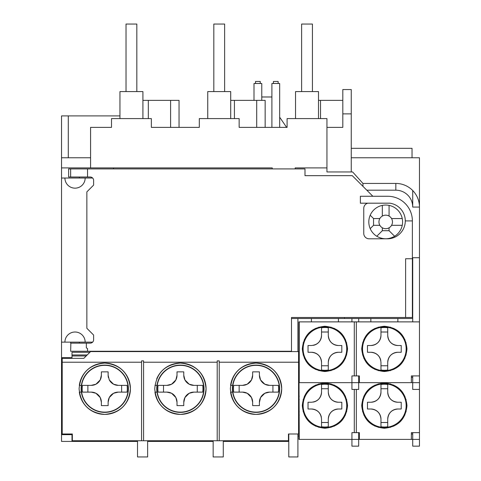 <?xml version="1.0" encoding="UTF-8"?>
<svg xmlns="http://www.w3.org/2000/svg" width="481" height="481" viewBox="0 0 481 481"><rect width="100%" height="100%" fill="white"/><g stroke="black" fill="none" stroke-linecap="round" stroke-linejoin="round"><path stroke-width="0.72" d="M92.647 178.03L85.167 178.03A10.131 10.131 0 0 1 75.036 188.161A10.131 10.131 0 0 1 64.911 178.03L61.532 178.03L61.532 441.42L72 441.42L72 433.988M61.532 178.03L61.532 157.768L90.572 157.768M68.284 157.768L68.284 115.897L61.532 115.897L61.532 157.768M213.149 441.42L147.637 441.42M137.512 441.42L72 441.42M288.786 441.42L223.28 441.42M72 358.351L72 357.672L61.532 357.672M72 357.672L72 352.272L89.899 352.272M70.863 343.151L70.647 351.256L87.536 351.256L87.536 348.581L86.333 347.883L86.333 343.151L70.647 343.151L70.767 342.141L64.911 342.141A10.131 10.131 0 0 1 75.036 332.01A10.131 10.131 0 0 1 85.167 342.141L79.311 342.141L79.431 343.151M113.534 351.256L113.534 351.593M297.907 351.593L297.907 318.5L291.486 318.5M344.504 317.49L344.504 318.5L412.716 318.5L412.716 257.72L419.468 257.72L419.468 207.07L412.716 207.07A16.883 16.883 0 0 0 395.833 190.187L366.793 190.187M362.963 186.357L362.963 183.435L352.609 171.951L326.948 171.951L326.948 167.899L295.202 167.899L295.202 168.915M272.24 168.915L272.24 167.899L113.534 167.899L113.534 168.915M61.532 342.141L92.647 342.141M113.534 167.899L61.532 167.899M351.256 157.768L419.468 157.768L419.468 207.07L419.468 157.768M68.284 115.897L119.949 115.897M213.149 440.74L213.149 456.95L223.28 456.95L223.28 440.74M288.786 433.988L288.786 456.95L297.907 456.95L297.907 433.988M137.512 440.74L137.512 456.95L147.637 456.95L147.637 440.74M85.167 178.03L64.911 178.03M419.468 257.72L419.468 321.879L356.325 321.879L356.325 375.908L359.361 375.908L359.361 382.66L412.716 382.66L412.716 389.418L419.468 389.418L419.468 382.66L412.716 382.66L412.716 375.908M411.363 382.66L411.363 375.908L419.468 375.908L419.468 382.66M356.325 389.418L356.325 432.635L359.361 432.635L359.361 439.393L411.363 439.393L411.363 432.635L419.468 432.635L419.468 446.146L412.716 446.146L412.716 432.635M344.504 318.5L297.907 318.5M326.948 167.899L326.948 118.597L287.097 118.597L287.097 127.381L239.147 127.381L239.147 118.597L199.302 118.597L199.302 127.381L151.353 127.381L151.353 118.597L111.508 118.597L111.508 127.381L90.572 127.381L90.572 167.899M412.037 157.768L412.037 148.316L351.256 148.316M261.772 100.367L261.772 83.484L254.004 83.484L254.004 100.367M279.671 127.381L279.671 83.484L271.903 83.484L271.903 127.381M297.907 436.014L298.917 436.014M351.256 113.871L342.815 113.871L342.815 89.556L351.256 89.556L351.256 171.951M342.815 113.871L342.815 127.381L326.948 127.381M412.716 206.517L412.716 190.53A23.635 23.635 0 0 0 395.833 183.435L362.963 183.435M298.917 379.287L298.581 379.287M412.716 318.5L412.716 321.879M412.716 190.53A23.635 23.635 0 0 1 419.468 207.07M299.254 322.895L298.917 322.895L298.917 321.879L299.254 321.879L299.254 382.66L351.936 382.66L351.936 389.418L358.688 389.418L358.688 375.908M358.688 321.879L358.688 318.5M351.936 318.5L351.936 321.879M148.316 118.597L148.316 100.367L170.599 100.367L170.599 127.381L151.353 127.381M234.421 118.597L234.421 100.367L256.71 100.367L256.71 127.381L239.147 127.381M261.772 96.988L271.903 96.988M286.634 127.381L279.671 117.214M299.254 354.972L298.917 354.972L299.254 439.393L351.936 439.393L351.936 446.146L358.688 446.146L358.688 432.635M265.151 127.381L265.151 100.367L256.71 100.367M179.04 127.381L179.04 100.367L170.599 100.367M142.911 118.597L142.911 91.582L119.949 91.582L119.949 118.597M230.706 118.597L230.706 91.582L207.744 91.582L207.744 118.597M318.5 118.597L318.5 91.582L295.538 91.582L295.538 118.597M260.251 83.484L260.251 81.457L255.525 81.457L255.525 83.484M278.15 83.484L278.15 81.457L273.424 81.457L273.424 83.484M318.5 100.367L342.815 100.367M320.526 118.597L320.526 100.367M230.706 100.367L234.421 100.367M142.911 100.367L148.316 100.367M312.428 91.582L312.428 24.05L301.617 24.05L301.617 91.582M402.242 218.548A16.883 16.883 0 0 1 394.63 236.261C388.678 239.622 382.726 239.622 376.773 236.261A16.883 16.883 0 0 1 389.075 205.387A16.883 16.883 0 0 1 402.242 218.548L391.552 218.548A6.752 6.752 0 0 1 382.323 227.778A6.752 6.752 0 0 1 382.323 216.077A6.752 6.752 0 0 1 391.552 218.548M379.852 225.306L373.545 225.306L370.208 228.643M376.773 236.261L382.323 230.706L382.323 227.778M389.075 227.778L389.075 230.706L394.63 236.261M402.242 225.306L391.552 225.306M389.075 205.387L389.075 216.077M382.323 216.077L382.323 205.387M370.208 215.217L373.545 218.548L379.852 218.548M373.545 218.548L373.545 225.306M382.323 230.706L389.075 230.706M82.455 392.117L91.246 392.117L82.455 392.117A22.553 22.553 0 0 1 82.455 385.365L91.246 385.365L82.455 385.365M118.536 385.365L127.05 385.365A22.553 22.553 0 0 1 127.05 392.117L118.26 392.117L127.05 392.117M113.552 393.278L118.26 392.117A10.131 10.131 0 0 0 113.552 393.278L109.289 397.54A10.131 10.131 0 0 1 113.552 393.278M108.129 402.248L109.289 397.54A10.131 10.131 0 0 0 108.129 402.248L108.129 405.621L101.377 405.621L101.377 402.248A10.131 10.131 0 0 0 100.216 397.54L101.377 402.248L101.377 405.621M91.246 392.117L95.953 393.278A10.131 10.131 0 0 1 100.216 397.54L95.953 393.278A10.131 10.131 0 0 0 91.246 392.117M128.391 388.738A23.635 23.635 0 0 0 104.756 365.103A23.635 23.635 0 0 0 81.115 388.738A23.635 23.635 0 0 0 104.756 412.379A23.635 23.635 0 0 0 128.391 388.738M95.953 384.205L91.246 385.365A10.131 10.131 0 0 0 95.953 384.205L100.216 379.942A10.131 10.131 0 0 1 95.953 384.205M101.377 375.234L100.216 379.942A10.131 10.131 0 0 0 101.377 375.234L101.377 371.855L108.129 371.855L108.129 375.234A10.131 10.131 0 0 0 108.423 377.639M109.289 379.942L113.552 384.205A10.131 10.131 0 0 0 118.26 385.365L113.552 384.205A10.131 10.131 0 0 1 109.289 379.942L108.129 375.234L108.129 371.855M127.05 385.365L121.639 385.365L121.639 392.117M87.873 392.117L87.873 385.365M81.361 385.365L79.317 385.365A25.661 25.661 0 0 1 118.548 367.099A25.661 25.661 0 0 1 118.548 410.377A25.661 25.661 0 0 1 79.317 392.117L81.361 392.117M72 355.982L86.183 355.982M72 354.972L87.193 354.972M166.889 392.117L171.597 393.278A10.131 10.131 0 0 0 166.889 392.117L158.099 392.117A22.553 22.553 0 0 1 158.099 385.365L166.889 385.365L158.099 385.365M194.18 385.365L202.693 385.365A22.553 22.553 0 0 1 202.693 392.117L193.903 392.117L202.693 392.117M189.189 393.278L193.903 392.117A10.131 10.131 0 0 0 189.189 393.278L184.932 397.54A10.131 10.131 0 0 1 189.189 393.278M183.772 402.525L184.932 397.54A10.131 10.131 0 0 0 183.772 402.248L183.772 405.621L177.014 405.621L177.014 402.248A10.131 10.131 0 0 0 175.854 397.54L177.014 402.248L177.014 405.621M204.028 388.738A23.635 23.635 0 0 0 180.393 365.103A23.635 23.635 0 0 0 156.758 388.738A23.635 23.635 0 0 0 180.393 412.379A23.635 23.635 0 0 0 204.028 388.738M171.597 384.205L166.889 385.365A10.131 10.131 0 0 0 171.597 384.205L175.854 379.942A10.131 10.131 0 0 1 171.597 384.205M177.014 375.234L175.854 379.942A10.131 10.131 0 0 0 177.014 375.234L177.014 371.855L183.772 371.855L183.772 375.234A10.131 10.131 0 0 0 184.932 379.942L183.772 375.234L183.772 371.855M193.903 385.365L189.189 384.205A10.131 10.131 0 0 1 184.932 379.942L189.189 384.205A10.131 10.131 0 0 0 193.903 385.365M171.597 393.278A10.131 10.131 0 0 1 175.854 397.54L171.597 393.278M202.693 385.365L197.276 385.365L197.276 392.117M158.099 392.117L163.51 392.117L163.51 385.365M156.698 378.884A25.661 25.661 0 0 1 197.745 369.829A25.661 25.661 0 0 1 192.25 411.502A25.661 25.661 0 0 1 154.954 392.117L156.998 392.117M156.998 385.365L154.954 385.365M242.25 392.117L233.736 392.117A22.553 22.553 0 0 1 233.736 385.365L242.526 385.365L233.736 385.365M269.817 385.365L278.331 385.365A22.553 22.553 0 0 1 278.331 392.117L269.54 392.117L278.331 392.117M264.833 393.278L269.54 392.117A10.131 10.131 0 0 0 264.833 393.278L260.57 397.54A10.131 10.131 0 0 1 264.833 393.278M259.409 402.525L260.57 397.54A10.131 10.131 0 0 0 259.409 402.248L259.409 405.621L252.657 405.621L252.657 402.248A10.131 10.131 0 0 0 251.497 397.54L252.657 402.248L252.657 405.621M242.526 392.117L247.234 393.278A10.131 10.131 0 0 1 251.497 397.54L247.234 393.278A10.131 10.131 0 0 0 242.526 392.117M279.671 388.738A23.635 23.635 0 0 0 256.03 365.103A23.635 23.635 0 0 0 232.395 388.738A23.635 23.635 0 0 0 256.03 412.379A23.635 23.635 0 0 0 279.671 388.738M247.234 384.205L242.526 385.365A10.131 10.131 0 0 0 247.234 384.205L251.497 379.942A10.131 10.131 0 0 1 247.234 384.205M252.657 375.234L251.497 379.942A10.131 10.131 0 0 0 252.657 375.234L252.657 371.855L259.409 371.855L259.409 375.234A10.131 10.131 0 0 0 260.57 379.942L259.409 375.234L259.409 371.855M269.54 385.365L264.833 384.205A10.131 10.131 0 0 1 260.57 379.942L264.833 384.205A10.131 10.131 0 0 0 269.54 385.365M278.331 385.365L272.919 385.365L272.919 392.117M233.736 392.117L239.147 392.117L239.147 385.365M230.591 385.365A25.661 25.661 0 0 1 269.829 367.099A25.661 25.661 0 0 1 269.829 410.377A25.661 25.661 0 0 1 230.591 392.117L232.636 392.117M232.636 385.365L230.597 385.365M311.411 318.5L311.411 321.879M338.426 321.879L338.426 318.5M308.032 352.272L308.032 345.514L311.411 345.514C317.544 344.895 320.923 341.516 321.542 335.389L321.542 327.765A21.392 21.392 0 0 1 328.295 327.765L328.295 335.389C328.92 341.516 332.293 344.895 338.426 345.514L341.805 345.514L341.805 352.272L338.426 352.272C332.293 352.892 328.92 356.271 328.295 362.403L328.295 370.021A21.392 21.392 0 0 1 321.542 370.021L321.542 362.403C320.917 356.271 317.544 352.892 311.411 352.272L308.032 352.272M346.867 348.893A21.952 21.952 0 0 0 324.922 326.948A21.952 21.952 0 0 0 302.97 348.893A21.952 21.952 0 0 0 324.922 370.845A21.952 21.952 0 0 0 346.867 348.893M328.295 362.68L328.295 362.403A10.131 10.131 0 0 1 338.426 352.272M328.295 370.021L328.295 365.776L321.542 365.776L321.542 369.949M341.805 352.272L341.805 348.893M321.542 327.765L321.542 332.01L328.295 332.01L328.295 335.389A10.131 10.131 0 0 0 338.426 345.514M328.295 332.01L328.295 327.838M321.542 332.01L321.542 335.389A10.131 10.131 0 0 1 313.311 345.34M308.032 345.514L308.032 348.893M321.542 365.776L321.542 362.403A10.131 10.131 0 0 0 311.411 352.272M303.228 345.514L302.892 345.514A22.288 22.288 0 0 1 337.025 330.182A22.288 22.288 0 0 1 337.025 367.604A22.288 22.288 0 0 1 302.892 352.272L303.228 352.272M346.711 354.972L346.362 354.972M346.362 342.815L346.711 342.815M330.994 327.104L330.994 327.453M318.843 327.453L318.843 327.104M303.475 354.972L303.126 354.972M298.917 354.972L298.917 342.815L299.254 342.815M303.126 342.815L303.475 342.815M330.994 370.334L330.994 370.689M318.843 370.689L318.843 370.334M298.917 322.895L298.917 342.815M298.917 374.897L299.254 374.897M315.464 369.077L315.464 369.45M298.917 358.351L299.254 358.351M304.365 358.351L304.738 358.351M315.464 328.343L315.464 328.709M304.738 339.442L304.365 339.442M299.254 339.442L298.917 339.442M334.373 328.709L334.373 328.343M345.472 339.442L345.099 339.442M334.373 369.45L334.373 369.077M345.099 358.351L345.472 358.351M410.353 382.66L351.936 382.66L351.936 375.908L356.325 375.908M370.845 318.5L370.845 321.879M397.859 321.879L397.859 318.5M367.466 352.272L367.466 345.514L370.845 345.514C376.978 344.895 380.351 341.516 380.97 335.389L380.97 327.765A21.392 21.392 0 0 1 387.728 327.765L387.728 335.389C388.347 341.516 391.726 344.895 397.859 345.514L401.232 345.514L401.232 352.272L397.859 352.272C391.726 352.892 388.347 356.271 387.728 362.403L387.728 370.021A21.392 21.392 0 0 1 380.97 370.021L380.97 362.403C380.351 356.271 376.972 352.892 370.845 352.272L367.466 352.272M406.301 348.893A21.952 21.952 0 0 0 384.349 326.948A21.952 21.952 0 0 0 362.403 348.893A21.952 21.952 0 0 0 384.349 370.845A21.952 21.952 0 0 0 406.301 348.893M387.728 370.021L387.728 365.776L380.97 365.776L380.97 370.021M397.859 352.272A10.131 10.131 0 0 0 387.728 362.403M401.232 352.272L401.232 348.893M380.97 327.765L380.97 332.01L387.728 332.01L387.728 335.389A10.131 10.131 0 0 0 397.859 345.514M387.728 332.01L387.728 327.765M380.97 335.113L380.97 335.389A10.131 10.131 0 0 1 370.845 345.514L370.568 345.514M367.466 345.514L367.466 348.893M380.796 360.503A10.131 10.131 0 0 0 370.845 352.272M380.97 362.403L380.97 365.776M362.662 345.514L362.319 345.514A22.288 22.288 0 0 1 396.458 330.182A22.288 22.288 0 0 1 396.458 367.604A22.288 22.288 0 0 1 362.319 352.272L362.662 352.272M406.144 354.972L405.79 354.972M405.79 342.815L406.144 342.815M390.428 327.104L390.428 327.453M378.27 327.453L378.27 327.104M362.908 354.972L362.56 354.972M362.56 342.815L362.908 342.815M390.428 370.334L390.428 370.689M378.27 370.689L378.27 370.334M374.897 369.077L374.897 369.45M363.798 358.351L364.171 358.351M374.897 328.343L374.897 328.709M364.171 339.442L363.798 339.442M393.807 328.709L393.807 328.343M404.906 339.442L404.533 339.442M393.807 369.45L393.807 369.077M404.533 358.351L404.906 358.351M299.254 439.393L298.917 439.393L298.917 431.625L299.254 431.625M308.032 409L308.032 402.248L311.411 402.248C317.544 401.623 320.923 398.25 321.542 392.117L321.542 384.493A21.392 21.392 0 0 1 328.295 384.493L328.295 392.117C328.92 398.25 332.293 401.623 338.426 402.248L341.805 402.248L341.805 409L338.426 409C332.293 409.62 328.92 412.999 328.295 419.131L328.295 426.749A21.392 21.392 0 0 1 321.542 426.749L321.542 419.131C320.917 412.999 317.544 409.62 311.411 409L308.032 409M346.867 405.621A21.952 21.952 0 0 0 324.922 383.676A21.952 21.952 0 0 0 302.97 405.621A21.952 21.952 0 0 0 324.922 427.573A21.952 21.952 0 0 0 346.867 405.621M328.295 419.408L328.295 419.131A10.131 10.131 0 0 1 338.426 409M328.295 426.749L328.295 422.504L321.542 422.504L321.542 426.677M341.805 409L341.805 405.621M321.542 384.493L321.542 388.738L328.295 388.738L328.295 392.117A10.131 10.131 0 0 0 338.426 402.248M328.295 388.738L328.295 384.493M321.542 391.841L321.542 392.117A10.131 10.131 0 0 1 313.311 402.068M308.032 402.248L308.032 405.621M321.362 417.231A10.131 10.131 0 0 0 311.411 409M321.542 419.131L321.542 422.504M303.228 402.248L302.892 402.248A22.288 22.288 0 0 1 337.025 386.91A22.288 22.288 0 0 1 337.025 424.332A22.288 22.288 0 0 1 302.892 409L303.228 409M346.711 411.7L346.362 411.7M346.362 399.543L346.711 399.543M330.994 383.832L330.994 384.181M318.843 384.181L318.843 383.832M303.475 411.7L303.126 411.7M299.254 411.7L298.917 411.7L298.917 399.543L299.254 399.543M303.126 399.543L303.475 399.543M330.994 427.068L330.994 427.417M318.843 427.417L318.843 427.068M298.917 411.7L298.917 431.625M298.917 382.66L298.917 399.543M315.464 425.805L315.464 426.178M298.917 415.079L299.254 415.079M304.365 415.079L304.738 415.079M315.464 385.071L315.464 385.443M304.738 396.17L304.365 396.17M299.254 396.17L298.917 396.17M334.373 385.443L334.373 385.071M345.472 396.17L345.099 396.17M334.373 426.178L334.373 425.805M345.099 415.079L345.472 415.079M359.361 439.393L351.936 439.393L351.936 432.635L356.325 432.635M367.466 409L367.466 402.248L370.845 402.248C376.978 401.623 380.351 398.25 380.97 392.117L380.97 384.493A21.392 21.392 0 0 1 387.728 384.493L387.728 392.117C388.347 398.25 391.726 401.623 397.859 402.248L401.232 402.248L401.232 409L397.859 409C391.726 409.62 388.347 412.999 387.728 419.131L387.728 426.749A21.392 21.392 0 0 1 380.97 426.749L380.97 419.131C380.351 412.999 376.972 409.62 370.845 409L367.466 409M406.301 405.621A21.952 21.952 0 0 0 384.349 383.676A21.952 21.952 0 0 0 362.403 405.621A21.952 21.952 0 0 0 384.349 427.573A21.952 21.952 0 0 0 406.301 405.621M387.728 419.408L387.728 419.131A10.131 10.131 0 0 1 397.859 409M387.728 426.749L387.728 422.504L380.97 422.504L380.97 426.749M401.232 409L401.232 405.621M380.97 384.493L380.97 388.738L387.728 388.738L387.728 392.117A10.131 10.131 0 0 0 397.859 402.248M387.728 388.738L387.728 384.493M380.97 391.841L380.97 392.117A10.131 10.131 0 0 1 370.845 402.248M367.466 402.248L367.466 405.621M380.97 422.504L380.97 419.131A10.131 10.131 0 0 0 370.845 409M362.662 402.248L362.319 402.248A22.288 22.288 0 0 1 396.458 386.91A22.288 22.288 0 0 1 396.458 424.332A22.288 22.288 0 0 1 362.319 409L362.662 409M406.144 411.7L405.79 411.7M405.79 399.543L406.144 399.543M390.428 383.832L390.428 384.181M378.27 384.181L378.27 383.832M362.908 411.7L362.56 411.7M362.56 399.543L362.908 399.543M390.428 427.068L390.428 427.417M378.27 427.417L378.27 427.068M374.897 425.805L374.897 426.178M363.798 415.079L364.171 415.079M374.897 385.071L374.897 385.443M364.171 396.17L363.798 396.17M393.807 385.443L393.807 385.071M404.906 396.17L404.533 396.17M393.807 426.178L393.807 425.805M404.533 415.079L404.906 415.079M230.369 388.738C231.914 373.124 240.47 364.574 256.042 363.077C271.627 364.598 280.176 373.154 281.698 388.738C280.183 404.317 271.633 412.872 256.036 414.406C240.434 412.872 231.878 404.317 230.369 388.738M154.732 388.738C156.271 373.124 164.833 364.574 180.405 363.077C195.983 364.598 204.539 373.154 206.054 388.738C204.545 404.317 195.995 412.872 180.399 414.406C164.797 412.872 156.235 404.317 154.732 388.738M79.088 388.738C80.634 373.124 89.189 364.574 104.762 363.077C120.346 364.598 128.896 373.154 130.417 388.738C128.908 404.317 120.352 412.872 104.762 414.406C89.153 412.872 80.598 404.317 79.088 388.738M72 440.74L288.786 440.74M288.786 435.341L288.45 435.341M141.558 440.74L141.558 362.217L62.205 362.217L62.205 358.351L83.82 358.351L90.572 351.593L298.581 351.593L298.581 433.988L288.45 433.988L288.45 440.74M298.581 362.217L219.228 362.217L219.228 440.74M217.202 440.74L217.202 362.217L143.585 362.217L143.585 440.74M62.205 362.217L62.205 433.988L72.336 433.988L72.336 440.74M72 435.341L72.336 435.341M217.202 362.217L217.202 360.87L219.228 360.87L219.228 362.217M143.585 362.217L143.585 360.87L141.558 360.87L141.558 362.217M361.724 405.621C363.059 391.889 370.598 384.349 384.337 382.996C398.076 384.313 405.621 391.859 406.974 405.621C405.633 419.366 398.094 426.912 384.361 428.246C370.604 426.912 363.065 419.372 361.724 405.621M302.296 405.621C303.631 391.889 311.165 384.349 324.903 382.996C338.642 384.313 346.194 391.859 347.541 405.621C346.2 419.366 338.66 426.912 324.928 428.246C311.177 426.912 303.631 419.372 302.296 405.621M419.468 432.635L419.468 389.418M411.363 439.393L419.468 439.393M412.716 433.988L411.363 433.988M354.299 432.635L354.299 389.418M361.724 348.893C363.059 335.161 370.598 327.615 384.337 326.268C398.076 327.585 405.621 335.125 406.974 348.893C405.633 362.638 398.094 370.178 384.361 371.518C370.604 370.184 363.065 362.644 361.724 348.893M302.296 348.893C303.631 335.161 311.165 327.615 324.903 326.268C338.642 327.585 346.194 335.125 347.541 348.893C346.2 362.638 338.66 370.178 324.928 371.518C311.177 370.184 303.631 362.644 302.296 348.893M419.468 375.908L419.468 321.879M356.325 321.879L299.254 321.879M412.716 377.26L411.363 377.26M354.299 375.908L354.299 321.879M224.627 91.582L224.627 24.05L213.823 24.05L213.823 91.582M136.832 91.582L136.832 24.05L126.028 24.05L126.028 91.582M68.621 177.014L87.536 177.014L87.536 168.915L68.621 168.915L68.621 177.014M86.333 343.151L90.236 343.151A3.379 3.379 0 0 0 93.609 339.778L93.609 335.047L86.857 328.295L86.857 191.877L93.609 185.119L93.609 180.393A3.379 3.379 0 0 0 90.236 177.014L87.536 177.014M405.621 258.736L405.621 317.49L412.379 317.49L412.379 258.736L405.621 258.736M389.899 203.192A17.899 17.899 0 0 1 405.285 220.917L412.379 220.917A24.651 24.651 0 0 0 387.728 196.266L360.377 196.266L360.377 203.192L389.899 203.192M87.536 168.915L304.996 168.915L304.996 175.667L352.272 175.667L372.871 196.266M367.785 203.192A5.405 5.405 0 0 0 363.75 208.423L363.75 233.411A5.405 5.405 0 0 0 369.155 238.81L387.391 238.81A17.899 17.899 0 0 0 405.285 220.917M412.379 220.917L412.379 258.736M405.621 317.49L291.486 317.49L291.486 351.256L87.536 351.256M70.647 177.014L70.647 168.915M72 434.662L61.532 434.662M395.833 190.187L395.833 183.435M128.144 388.738A23.389 23.389 0 0 1 104.756 412.127A23.389 23.389 0 0 1 81.367 388.738A23.389 23.389 0 0 1 104.756 365.35A23.389 23.389 0 0 1 128.144 388.738M203.782 388.738A23.389 23.389 0 0 1 180.393 412.127A23.389 23.389 0 0 1 157.004 388.738A23.389 23.389 0 0 1 180.393 365.35A23.389 23.389 0 0 1 203.782 388.738M279.419 388.738A23.389 23.389 0 0 1 256.03 412.127A23.389 23.389 0 0 1 232.648 388.738A23.389 23.389 0 0 1 256.03 365.35A23.389 23.389 0 0 1 279.419 388.738M346.723 348.893A21.807 21.807 0 0 1 324.922 370.701A21.807 21.807 0 0 1 303.114 348.893A21.807 21.807 0 0 1 324.922 327.086A21.807 21.807 0 0 1 346.723 348.893M406.156 348.893A21.807 21.807 0 0 1 384.349 370.701A21.807 21.807 0 0 1 362.542 348.893A21.807 21.807 0 0 1 384.349 327.086A21.807 21.807 0 0 1 406.156 348.893M346.723 405.621A21.807 21.807 0 0 1 324.922 427.429A21.807 21.807 0 0 1 303.114 405.621A21.807 21.807 0 0 1 324.922 383.82A21.807 21.807 0 0 1 346.723 405.621M406.156 405.621A21.807 21.807 0 0 1 384.349 427.429A21.807 21.807 0 0 1 362.542 405.621A21.807 21.807 0 0 1 384.349 383.82A21.807 21.807 0 0 1 406.156 405.621M79.431 177.014L79.311 178.03"/></g></svg>
